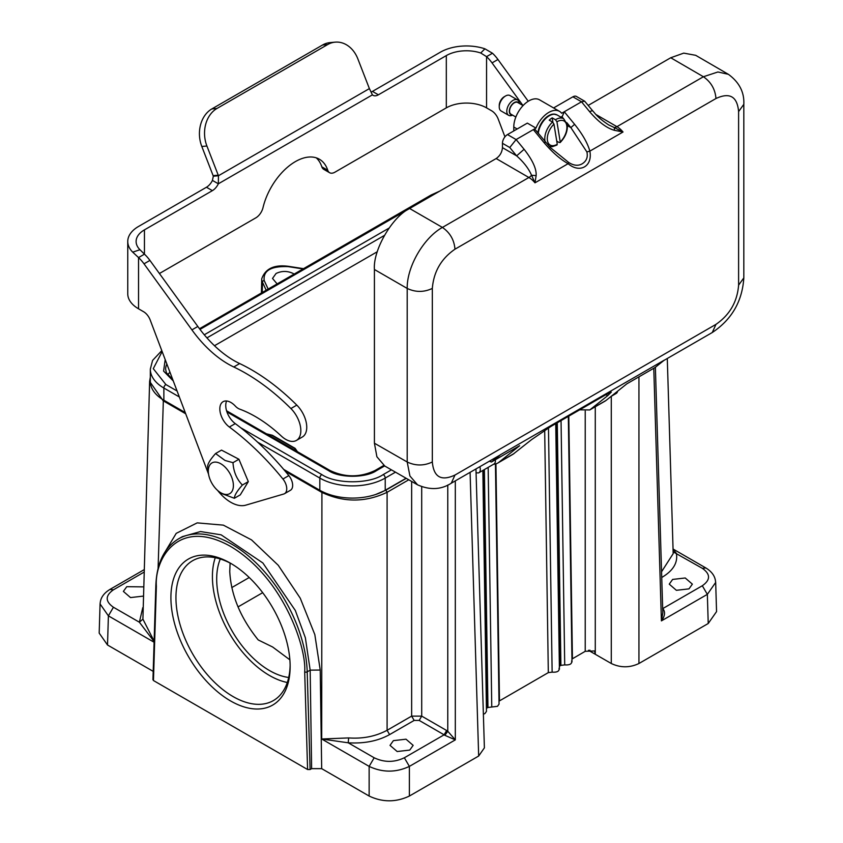 <?xml version="1.0" encoding="UTF-8"?>
<svg xmlns="http://www.w3.org/2000/svg" width="843" height="843" viewBox="0 0 843 843"><rect width="100%" height="100%" fill="white"/><g stroke="black" fill="none" stroke-linecap="round" stroke-linejoin="round"><path stroke-width="1.26" d="M231.804 563.988A80.759 46.628 -120 0 0 192.668 560.69A80.759 46.628 -120 0 0 175.945 597.655A80.759 46.628 -120 0 0 211.193 678.921A80.759 46.628 -120 0 0 273.417 700.565A80.759 46.628 -120 0 0 290.129 665.022M170.908 597.655A84.311 48.683 60 0 1 230.529 563.24A84.311 48.683 60 0 1 290.14 666.497A84.311 48.683 60 0 1 230.529 700.912A84.311 48.683 60 0 1 170.908 597.655M556.938 121.792L560.237 141.951A13.878 8.008 120 0 0 566.77 125.512A13.878 8.008 120 0 0 556.938 121.792L555.463 119.748A15.648 9.041 -60 0 1 563.672 118.747L557.128 114.975A15.648 9.041 120 0 0 545.674 118.547A15.648 9.041 120 0 0 538.308 133.373M559.204 142.541L560.237 141.951L559.204 142.541L556.749 141.129M512.586 115.133A8.894 5.132 -60 0 1 508.635 115.312A8.894 5.132 -60 0 1 506.885 112.425A8.894 5.132 -60 0 1 510.184 102.835A8.894 5.132 -60 0 1 517.528 99.906A8.894 5.132 -60 0 1 519.277 102.793A8.894 5.132 -60 0 1 519.351 103.426M517.528 99.906L509.983 95.554A8.894 5.132 120 0 0 505.537 95.997A8.894 5.132 120 0 0 499.246 106.882A8.894 5.132 120 0 0 499.341 108.073A8.894 5.132 120 0 0 501.09 110.96L508.635 115.312M515.853 117.019L510.953 114.195A6.755 3.899 -60 0 1 509.625 112.003A6.755 3.899 -60 0 1 512.133 104.711A6.755 3.899 -60 0 1 517.718 102.488L523.071 105.575M518.824 103.131A7.113 4.11 120 0 0 512.755 103.731A7.113 4.11 120 0 0 509.383 112.193A7.113 4.11 120 0 0 512.07 114.838M614.262 127.535L623.019 131.982L614.568 130.349C606.834 128.262 598.477 121.993 589.499 111.529L592.555 110.675L584.694 101.223L581.512 101.792L564.283 111.75L574.61 124.321L570.869 127.609L586.876 151.93C588.098 157.209 586.465 161.213 581.976 163.932C578.024 166.082 573.588 165.586 568.667 162.446L550.258 147.493L535.368 129.79L533.345 129.611L516.106 139.559L509.773 147.525L516.633 155.86C523.693 162.109 528.677 168.579 531.564 175.27L534.968 182.815A17.787 10.274 -120 0 0 528.888 177.504L442.417 227.431C450.036 232.71 454.219 239.97 454.967 249.201L715.97 98.515C729.722 92.129 737.267 96.481 738.605 111.592L738.605 285.155C737.267 301.815 729.722 314.882 715.97 324.365L454.967 475.052C441.216 481.448 433.671 477.085 432.333 461.985L432.333 288.411C433.671 271.762 441.216 258.685 454.967 249.201M605.917 394.693L607.655 395.694L589.784 409.94L579.71 409.824M589.752 409.951L604.958 401.173A24.9 14.373 -120 0 0 606.001 400.467L626.792 383.86L654.958 367.59L664.284 360.151L500.774 454.546L491.448 461.996L489.319 461.237M479.825 466.716A7.113 4.11 60 0 1 478.845 472.765A7.113 4.11 60 0 1 478.529 472.912A24.9 14.373 60 0 1 476.074 472.733M513.039 454.24L531.68 439.551L550.764 426.537L606.654 394.261L611.301 392.132L607.655 395.694M491.448 461.996L519.625 445.726L498.835 462.333A24.9 14.373 60 0 1 497.802 463.039A24.9 14.373 60 0 1 493.682 464.198M561.765 117.651L564.283 111.75L561.659 113.257A21.349 12.318 120 0 0 559.489 111.339A21.349 12.318 120 0 0 548.814 112.404A21.349 12.318 120 0 0 535.969 128.094L527.339 123.12L507.486 134.574L516.106 139.559L524.104 149.285C532.586 160.128 536.601 168.895 536.137 175.607L534.968 182.826L568.108 163.69L568.667 162.446M559.489 111.339L539.541 99.832A21.349 12.318 120 0 0 528.867 100.886A21.349 12.318 120 0 0 513.777 127.03L513.777 130.95M528.245 101.265L497.95 59.495A28.462 16.428 -120 0 0 492.47 53.235L486.559 56.65L480.721 52.993A28.462 16.428 0 0 0 446.316 55.585L378.391 94.806A10.674 6.164 -60 0 1 373.059 95.333A10.674 6.164 -60 0 1 372.416 94.859L369.392 88.599A10.674 8.419 -95.1 0 1 369.171 88.051L357.853 58.884A28.462 22.445 84.9 0 0 335.198 42.15L330.077 42.603A28.462 22.445 84.9 0 0 322.542 45.016L211.856 108.926A28.462 22.445 84.9 0 0 201.804 146.471L213.121 175.65A10.674 8.419 -95.1 0 1 213.321 176.208L212.436 180.402A10.674 6.164 -60 0 1 206.461 187.241L138.537 226.461A36.818 21.254 0 0 0 127.757 241.488A36.818 21.254 0 0 0 132.72 252.152L138.537 257.579A28.462 16.428 60 0 1 144.016 263.827L191.919 329.887A88.937 51.349 -120 0 0 233.764 366.979A187.125 108.041 60 0 1 290.898 408.539A21.349 12.318 60 0 1 296.42 440.425A21.349 12.318 60 0 1 281.299 436.031A124.511 71.887 -120 0 0 239.602 409.097A10.674 6.164 60 0 1 235.271 406.031A15.648 9.041 -120 0 0 223.079 401.7A15.648 9.041 -120 0 0 219.833 408.866A15.648 9.041 -120 0 0 229.359 427.022A213.448 123.236 60 0 1 282.932 479.014A10.674 6.164 60 0 1 284.534 493.682A10.674 6.164 60 0 1 283.743 494.019L245.871 505.136A35.575 20.538 60 0 1 217.652 490.468M226.609 401.005A15.648 9.041 -120 0 0 225.745 405.451A15.648 9.041 -120 0 0 235.271 423.618A213.448 123.236 60 0 1 288.843 475.6A10.674 6.164 60 0 1 290.445 490.268L284.534 493.682M215.26 557.697A80.759 46.628 -120 0 0 212.415 576.601A80.759 46.628 -120 0 0 287.305 682.493M230.107 563.082L229.749 571.533C231.024 595.126 240.508 617.93 258.221 639.942L272.658 647.013L289.876 659.827M220.297 558.993A74.711 43.13 -120 0 0 216.693 579.067A74.711 43.13 -120 0 0 288.706 677.477M482.86 470.447L486.464 711.376L484.904 713.589L483.376 714.2M495.442 463.966L499.045 704.116L497.486 706.329L487.949 707.477L484.377 469.562M143.11 596.127L130.517 597.582L123.373 591.407L126.766 586.696L143.415 586.876M409.761 750.08L397.158 751.524L390.024 745.36L393.407 740.639L406.01 739.195L413.144 745.36L409.761 750.08M688.984 588.867L676.381 590.311L669.247 584.146L672.63 579.426L685.233 577.982L692.366 584.146L688.984 588.867M277.126 283.912L272.51 278.432L276.061 273.49C281.741 270.782 287.452 270.782 293.164 273.49L294.102 274.112M222.362 464.778A17.756 10.253 -120 0 0 208.548 474.093A17.756 10.253 -120 0 0 218.326 491.037A17.756 10.253 -120 0 0 219.317 491.796A17.756 10.253 -120 0 0 233.3 487.243A17.756 10.253 -120 0 0 222.362 464.778M208.548 474.093L207.568 466.769C207.631 463.861 210.307 459.446 215.576 453.534L225.028 460.468L232.995 462.67C233.522 471.627 236.651 479.077 242.384 485.041C237.115 490.953 234.438 495.368 234.365 498.276L221.319 493.418L218.326 491.037M214.491 345.725L377.295 251.73M169.959 372.216A30.949 17.872 0 0 0 167.662 374.966M384.619 465.937L376.431 470.668C365.588 478.118 339.476 478.118 328.633 470.668L226.957 411.964M173.279 380.973L163.595 371.099L165.186 359.592M435.241 193.721L199.991 329.413M162.141 351.563L153.278 368.665L165.881 384.545L177.083 391.004M240.698 427.738L321.836 474.588C335.767 484.156 369.287 484.156 383.217 474.588L391.437 469.846M283.712 469.414L319.824 490.268A46.249 26.702 0 0 0 385.23 490.268L406.073 478.244M161.793 350.635L152.583 360.425L150.317 369.15L150.317 381.352A46.249 26.702 0 0 0 163.869 400.225L185.239 412.575M242.384 485.041L248.316 481.616L240.297 494.852L234.365 498.276M232.995 462.67L238.917 459.245L221.509 450.109L215.576 453.534M238.917 459.245L248.316 481.616M208.548 474.114L150.191 319.992A10.674 6.164 -120 0 0 143.605 311.731L138.537 308.801A36.818 21.254 180 0 1 127.757 293.775L127.757 241.488M595.274 406.758L595.274 654.273L594.568 650.954L585.221 651.312L571.954 659.047M571.628 660.901C572.176 663.884 569.868 665.211 564.715 664.895L560.901 665.359L557.265 422.786M556.211 423.386L559.847 665.959L560.901 665.359M559.046 668.162C559.604 671.144 557.297 672.472 552.133 672.156L548.319 672.619L499.003 701.165M483.334 470.173L486.896 708.078L487.949 707.477M611.28 396.305L611.28 663.504L589.889 651.165L589.889 650.122M588.456 650.248L589.889 651.165M153.458 679.079L153.458 680.533L307.59 769.522L310.108 769.522L311.615 768.647L321.678 768.647L369.139 796.045C382.553 802.388 395.968 802.388 409.382 796.045L478.666 756.045L484.388 747.857M99.179 633.093L107.514 645L153.205 671.376M611.28 663.504C620.501 667.867 629.721 667.867 638.941 663.504L708.225 623.504L716.561 611.596M455.315 480.868L455.315 739.869L444.872 735.317L447.77 731.26L455.315 739.869L409.382 766.392C395.968 772.683 382.553 772.683 369.139 766.392L369.139 796.045M163.057 555.284L176.219 533.356L197.178 522.881L223.353 525.147L251.53 539.889L278.253 565.284L300.256 598.203L314.829 634.61L320.224 670.037L321.678 768.647M154.1 642.24L108.399 615.854L100.064 603.925L100.285 602.155M715.454 580.658L715.675 582.408M715.675 582.439L707.351 594.357L708.225 623.504M303.069 268.938L288.169 266.63C271.056 265.988 263.058 270.603 264.175 280.487L268.158 289.086M375.514 494.567L385.831 490.152L406.273 478.35M154.121 641.576L139.38 622.218L142.783 607.645M143.858 572.249L113.426 589.815C105.154 595.622 105.154 601.428 113.426 607.245L139.38 622.218L142.91 619.131L154.132 641.165M421.7 486.78L421.711 716.107L419.192 720.417L414.155 720.417L411.647 716.107L411.647 481.437M414.155 720.417L389.603 734.601C378.001 741.018 364.208 743.747 348.212 742.799L321.699 739.005L348.654 737.92C362.806 738.932 375.62 736.392 387.095 730.291L387.095 492.301C365.293 502.597 343.491 502.597 321.699 492.301L285.271 471.279M348.654 737.92L348.212 742.799L374.166 757.773C384.229 762.557 394.282 762.557 404.345 757.773L444.124 734.811L419.192 720.417M673.062 549.351L676.371 553.335C678.025 562.566 673.283 570.532 662.166 577.234L661.734 577.487M662.672 608.635L702.314 585.748C710.596 579.942 710.596 574.125 702.314 568.319L673.135 551.838M444.872 735.317L444.124 734.811L446.642 730.512L447.77 731.26L447.77 485.031M311.615 768.647L310.171 670.143L305.356 637.74L295.313 610.469L262.868 562.976L221.119 534.831L200.497 531.554L182.373 536.643M185.702 413.787L163.163 400.773L149.632 381.405M149.632 381.162L142.91 619.131M661.555 571.765L673.188 553.63L667.287 358.486M662.545 608.709L663.293 609.215C665.412 612.482 664.779 616.381 661.418 620.88L662.798 612.756M662.703 609.478L663.293 609.215M446.642 730.512L421.711 716.118L411.647 716.118L387.095 730.291L389.603 734.601M296.736 451.29L294.586 448.423L271.91 435.336L266.946 434.092M212.436 180.402L218.348 183.806A10.674 6.164 -60 0 1 212.373 190.655L144.448 229.865A28.462 16.428 0 0 0 136.113 241.488A28.462 16.428 0 0 0 139.959 249.728L144.448 254.164A28.462 16.428 60 0 1 149.928 260.424L197.831 326.473A88.937 51.349 -120 0 0 239.675 363.565A187.125 108.041 60 0 1 296.81 405.125A21.349 12.318 60 0 1 302.331 437.011L296.42 440.425M492.47 53.235L484.915 48.82A36.818 21.254 0 0 0 440.404 52.182L372.48 91.392A10.674 6.164 -60 0 1 371.046 92.066M316.251 157.841A48.03 27.724 -60 0 1 321.836 166.84A10.674 6.164 120 0 0 323.691 169.295L329.602 172.71A10.674 6.164 120 0 0 334.934 172.183L446.316 107.872A28.462 16.428 180 0 1 486.559 107.872L491.627 110.802A10.674 6.164 60 0 1 498.213 119.063L504.946 136.84M159.422 273.511L255.829 217.852A10.674 6.164 120 0 0 263.016 207.62A48.03 27.724 -60 0 1 319.392 159.232A48.03 27.724 -60 0 1 327.748 170.254A10.674 6.164 120 0 0 329.602 172.71M484.915 48.82L480.721 52.993M522.923 105.491L492.038 62.898A28.462 16.428 -120 0 0 486.559 56.65L486.559 107.872M132.72 252.152L139.959 249.728M138.537 308.801L138.537 257.579L144.448 254.164L144.448 229.865M213.321 176.208L218.442 175.744L218.348 183.806L372.416 94.859M335.198 42.15A28.462 22.445 84.9 0 0 327.664 44.563L216.978 108.462A28.462 22.445 84.9 0 0 206.914 146.018L218.242 175.196A10.674 8.419 -95.1 0 1 218.442 175.744L369.392 88.599M617.582 391.205A7.113 4.11 60 0 1 616.191 393.46A7.113 4.11 60 0 1 615.875 393.618M495.336 459.751A7.113 4.11 60 0 1 493.935 464.05A7.113 4.11 60 0 1 493.619 464.198M454.967 475.052L451.29 483.197L500.025 455.051A17.787 10.274 -120 0 0 500.774 454.546M586.876 151.93L589.858 151.139C592.787 166.377 579.794 173.658 568.108 163.69C560.142 159.201 551.986 152.025 543.672 142.182L544.968 142.562M738.605 285.155L743.821 277.895L743.821 104.321C744.422 92.277 739.269 82.266 728.373 74.31L717.899 71.982L703.41 76.745L616.939 126.671A17.787 10.274 60 0 1 622.977 131.961M574.61 124.321C582.555 134.258 587.645 143.205 589.858 151.139L623.009 132.003M728.363 74.31L695.686 55.311L683.736 53.12L670.743 57.756L588.224 105.396M536.137 175.607L531.575 175.281A8.894 5.121 120.1 0 1 528.888 177.504L496.169 158.547L409.635 208.506C392.206 216.746 372.838 250.287 374.418 269.497L374.418 443.207L376.895 456.769L384.777 466.031L417.58 484.841M589.499 111.529L581.512 101.792L572.892 96.819L553.609 107.946M614.558 130.338L614.262 127.525L608.446 124.806M572.892 96.819A7.113 4.11 -60 0 1 576.443 96.471L584.694 101.223M496.169 158.547C499.962 155.892 502.059 152.256 502.46 147.651L502.46 143.289A7.113 4.11 -60 0 1 507.486 134.574M524.104 149.285L516.633 155.86L502.46 147.651M543.672 142.182L533.345 129.611L535.969 128.094M555.6 114.385A15.501 8.946 120 0 0 553.777 114.079A15.501 8.946 120 0 0 537.929 132.909M499.246 106.882L499.246 105.438A7.113 4.11 -60 0 1 504.272 96.724L505.537 95.997M557.265 144.258L553.967 124.111A13.878 8.008 120 0 0 547.434 140.539A13.878 8.008 120 0 0 557.265 144.258L556.222 144.859M545.126 141.666A15.648 9.041 -60 0 1 544.936 140.781A15.648 9.041 -60 0 1 552.492 122.056L549.215 120.17A15.648 9.041 -60 0 1 552.197 117.862L555.463 119.748M552.197 117.862L552.934 122.404M552.492 122.056L553.967 124.111M567.392 125.596L570.869 127.609L566.781 122.625M590.774 409.255L606.001 400.467M498.835 462.333L514.072 453.534M513.777 127.03L517.17 128.99M235.271 423.618L229.359 427.022M488.171 467.38L491.764 707.014M288.169 266.63L288.443 266.325C274.228 264.439 265.324 268.611 261.73 278.833A21.381 12.339 0 0 0 262.458 282.184L262.236 292.51M204.269 334.787L388.992 228.137M206.946 337.885L384.345 235.46M172.783 379.677L166.387 372.743L165.618 369.15A30.949 17.872 180 0 1 166.882 364.092M328.633 470.668A2.845 1.644 -60 0 1 330.056 470.52C345.04 477.57 360.024 477.57 375.009 470.52L383.818 465.431M376.431 470.668A2.845 1.644 -120 0 0 375.009 470.52M383.217 474.588A2.845 1.644 60 0 1 385.23 478.076L395.472 472.164M321.836 474.588A2.845 1.644 120 0 0 319.824 478.076A46.249 26.702 0 0 0 385.23 478.076L385.23 490.268M165.881 384.545A2.845 1.644 120 0 0 163.869 388.033L179.327 396.958M257.61 442.154L319.824 478.076L319.824 490.268M150.317 369.15A46.249 26.702 0 0 0 163.869 388.033L163.869 400.225M432.522 195.154A2.845 1.644 -120 0 0 431.1 195.018L199.485 328.738M548.319 672.619L544.683 430.288M495.926 463.84L499.477 700.818M548.477 427.896L552.133 672.156M561.048 420.594L564.715 664.895M585.221 651.312L585.221 411.078M568.793 416.126L572.429 658.699M470.088 472.343L478.666 756.045M404.345 757.773L409.382 766.392L409.382 796.045M374.166 757.783L369.139 766.382L321.699 739.005L321.921 491.406M163.363 399.93L158.094 568.445M113.426 607.245L108.399 615.854L107.514 645M310.108 769.522L307.2 671.85L310.171 670.143L320.224 670.037M702.314 585.748L707.34 594.357L661.418 620.88L653.778 368.275M638.941 376.842L638.941 663.504M153.458 680.533L156.366 586.264A1.781 1.064 1.8 0 1 155.839 585.485C156.735 563.135 164.259 547.613 178.421 538.919A106.724 61.613 -120 0 1 259.444 566.243A106.724 61.613 -120 0 1 307.2 671.85A1.781 0.991 178.3 0 1 304.692 671.903L307.59 769.522M156.366 586.264C154.353 559.583 177.81 516.759 230.529 546.39C283.237 577.624 306.694 647.54 304.692 671.903M113.426 589.815L109.864 589.468C103.594 593.324 100.349 598.14 100.127 603.936M702.314 568.319L705.876 567.971L673.051 549.014M715.612 582.439C715.391 576.644 712.145 571.828 705.886 567.971L705.939 568.003M385.831 490.152L387.095 492.301L408.771 479.783M264.175 280.487A1.781 1.401 155.1 0 0 262.458 282.184L266.188 290.224M249.233 577.508L231.783 587.592M262.689 592.671L238.021 606.918M271.91 435.336L272.658 435.747M294.586 448.423L295.345 448.845M212.373 190.655L206.461 187.241M378.391 94.806L372.48 91.392M446.316 55.585L446.316 107.872M327.748 170.254L321.836 166.84M492.038 62.898L497.95 59.495M288.843 475.6L282.932 479.014M296.81 405.125L290.898 408.539M239.675 363.565L233.764 366.979M197.831 326.473L191.919 329.887M149.928 260.424L144.016 263.827M218.242 175.196L213.121 175.65M206.914 146.018L201.804 146.471M216.978 108.462L211.856 108.926M327.664 44.563L322.542 45.016M715.97 98.515C715.212 89.284 711.028 82.024 703.41 76.745L670.743 57.756M409.635 208.506L442.417 227.431C423.607 237.8 406.769 266.946 407.201 288.432C415.578 292.384 423.955 292.384 432.333 288.411M374.418 269.497L407.201 288.432L407.201 461.996C415.578 465.958 423.955 465.947 432.333 461.985M374.418 443.207L407.201 461.996L409.919 476L417.548 484.82C429.909 490.289 441.152 489.751 451.29 483.197M663.926 360.435L712.282 332.511L715.97 324.365M743.821 104.321L738.605 111.592M595.927 114.5L616.939 126.671A8.894 5.121 -59.9 0 1 614.262 127.525M561.765 116.524L563.524 118.663M502.46 143.289L509.773 147.525M560.142 142.572C565.474 136.998 567.845 130.981 567.265 124.501L563.672 118.747M497.802 463.039L513.029 454.251M261.73 278.833L261.425 292.974M226.577 410.783L330.056 470.52M439.835 191.066L431.1 195.018M555.737 423.66L559.415 669.237M568.319 416.4L571.997 661.976M475.958 468.95L484.388 747.752M100.075 603.778L99.189 632.935M715.675 582.292L716.55 611.438M155.839 585.485L152.941 679.774M143.932 569.794L109.864 589.468M655.38 367.263L662.798 612.903M150.317 377.169L149.643 381.289M303.543 268.664L288.443 266.325M178.421 538.919L182.33 536.664M297.927 452.385L295.124 448.371L272.437 435.283L266.483 433.818M743.821 277.895C742.293 301.288 731.787 319.497 712.282 332.511M608.414 124.753C597.234 117.261 595.653 113.995 592.566 110.686M616.191 393.46L611.027 396.442M493.935 464.05L478.845 472.765M557.012 145.007L552.313 146.703L549.246 146.408M553.777 114.079L557.128 114.975"/></g></svg>

